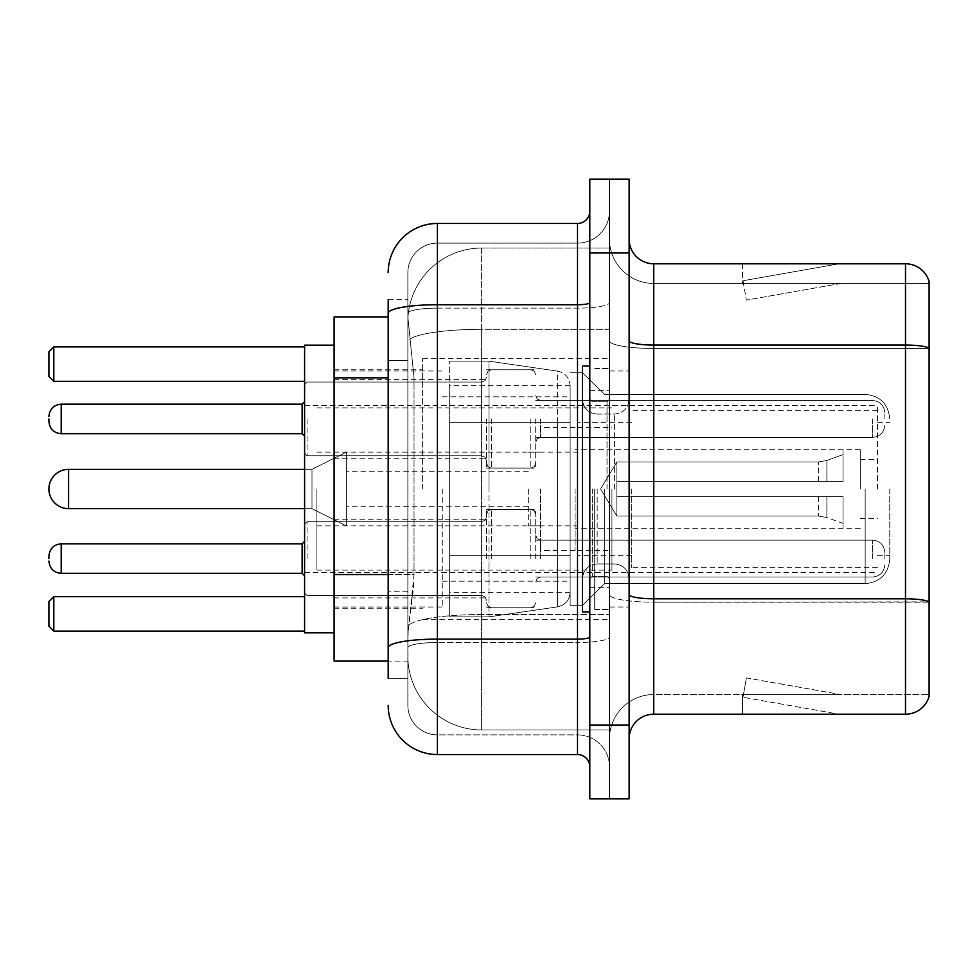 <?xml version="1.0" encoding="UTF-8"?>
<svg xmlns="http://www.w3.org/2000/svg" width="978" height="978" viewBox="0 0 978 978"><rect width="100%" height="100%" fill="white"/><g stroke="black" fill="none" stroke-linecap="round" stroke-linejoin="round"><path stroke-width="0.73" stroke-dasharray="4.89 3.67" d="M609.477 489L609.477 358.694L609.477 489M422.618 489L422.618 358.694L422.618 489M486.543 418.926L486.543 468.107L486.543 418.926M334.109 418.926L334.109 379.586L334.109 418.926M486.543 558.585L486.543 509.404L486.543 558.585M334.109 558.585L334.109 519.245L334.109 558.585M535.712 418.926L535.712 468.107L535.712 418.926M535.712 558.585L535.712 509.404L535.712 558.585M609.477 418.926L609.477 437.374L609.477 418.926M609.477 558.585L609.477 540.137L609.477 558.585M388.193 574.538L414.024 574.538L413.547 587.35L408.168 631.605L414.024 574.538L414.024 377.85L414.024 574.538L334.109 574.538L334.109 661.104L408.034 661.104L407.863 656.189A73.766 73.766 0 0 0 481.628 729.943L609.477 729.943L609.477 614.526L609.477 729.943L481.628 729.943L481.628 614.526L481.628 729.943A73.766 73.766 0 0 1 407.863 656.189L407.863 641.189L408.034 661.104L388.193 661.104M408.168 631.605L407.863 641.189L408.168 631.605M334.109 489L334.109 632.827L334.109 489M481.628 248.057L609.477 248.057L609.477 329.317L609.477 248.057L481.628 248.057A73.766 73.766 0 0 0 407.973 317.899L414.024 377.85L407.973 317.899A73.766 73.766 0 0 1 481.628 248.057L481.628 329.317L609.477 329.317L609.477 614.526L609.477 329.317L481.628 329.317L481.628 248.057A73.766 73.766 0 0 0 407.973 317.899M388.193 316.896L334.109 316.896L334.109 574.538M388.193 678.316L407.863 678.316L407.863 299.684L407.863 678.316L388.193 678.316L388.193 591.751L388.193 647.656A49.169 8.533 180 0 1 437.374 639.111L577.509 639.111L577.509 754.539A12.298 12.298 0 0 1 589.807 766.825L589.807 211.175L589.807 766.825M388.193 705.358A49.169 49.169 0 0 0 437.374 754.539L437.374 734.869A29.499 29.499 0 0 1 407.863 705.358L407.863 313.278L407.863 705.358A29.499 29.499 0 0 0 437.374 734.869L577.509 734.869L577.509 656.189L577.509 734.869L437.374 734.869L437.374 642.522L577.509 642.522L577.509 656.189L577.509 642.522A31.968 5.55 0 0 0 609.477 636.971L609.477 302.593L609.477 636.971A31.968 5.55 0 0 1 577.509 642.522L577.509 308.143L577.509 642.522L437.374 642.522L437.374 243.131L577.509 243.131A31.968 31.968 0 0 0 609.477 211.175L609.477 302.593L609.477 211.175A31.968 31.968 0 0 1 577.509 243.131L577.509 308.143L577.509 243.131A31.968 31.968 0 0 0 609.477 211.175M589.807 489L589.807 611.935L589.807 489M589.807 252.972L589.807 179.206L609.477 179.206L609.477 252.972L609.477 179.206L629.147 179.206L629.147 252.972L609.477 252.972L609.477 725.028L609.477 252.972L589.807 252.972L589.807 725.028L609.477 725.028L609.477 798.794L609.477 725.028L629.147 725.028L629.147 252.972M629.147 725.028L629.147 798.794L589.807 798.794L589.807 725.028M407.863 272.642A29.499 29.499 0 0 1 437.374 243.131A29.499 29.499 0 0 0 407.863 272.642L407.863 313.278L407.863 272.642A29.499 29.499 0 0 1 437.374 243.131L437.374 223.461A49.169 49.169 0 0 0 388.193 272.642A49.169 49.169 0 0 1 437.374 223.461L577.509 223.461A12.298 12.298 0 0 0 589.807 211.175A12.298 12.298 0 0 1 577.509 223.461L577.509 639.111A12.298 2.139 -0 0 0 589.807 636.971M437.374 754.539L577.509 754.539M388.193 360.637L388.193 591.751L388.193 299.684L388.193 360.637L407.863 360.637L388.193 360.637M388.193 299.684L407.863 299.684L388.193 299.684L388.193 647.656M437.374 243.131L577.509 243.131M609.477 766.825A31.968 31.968 0 0 0 577.509 734.869A31.968 31.968 0 0 1 609.477 766.825A31.968 31.968 0 0 0 577.509 734.869M629.147 489L629.147 370.98L629.147 489M594.722 489L594.722 609.477L594.722 489M609.477 615.871L609.477 340.784L609.477 615.871M629.147 594.514L629.147 340.784L629.147 594.514A24.584 4.267 0 0 0 653.732 598.793L905.494 598.793A24.584 4.267 180 0 1 929.1 601.861L653.732 602.203L653.732 694.539A44.255 44.255 0 0 0 609.477 738.806A44.255 44.255 0 0 1 653.732 694.539L929.1 694.539L929.1 281.493A24.584 24.584 0 0 0 905.494 263.791L905.494 714.209A24.584 24.584 0 0 0 929.1 696.507L929.1 615.871L929.1 694.539L653.732 694.539L653.732 263.791A24.584 24.584 0 0 1 629.147 239.194L629.147 340.784L629.147 239.194M609.477 239.194L609.477 340.784L609.477 239.194A44.255 44.255 0 0 0 653.732 283.461A44.255 44.255 0 0 1 609.477 239.194A44.255 44.255 0 0 0 653.732 283.461L653.732 602.203A44.255 7.69 0 0 1 609.477 594.514A44.255 7.69 0 0 0 653.732 602.203L653.732 283.461L929.1 283.461L653.732 283.461M837.412 713.916A19.67 19.67 0 0 0 840.835 714.209L742.485 714.209L840.835 714.209A19.67 19.67 0 0 1 837.412 713.916A19.67 19.67 0 0 0 840.835 714.209A19.67 19.67 0 0 1 837.412 713.916A19.67 19.67 0 0 0 840.835 714.209A19.67 19.67 0 0 1 837.412 713.916A19.67 19.67 0 0 0 840.835 714.209A19.67 19.67 0 0 1 837.412 713.916A19.67 19.67 0 0 0 840.835 714.209A19.67 19.67 0 0 1 837.412 713.916A19.67 19.67 0 0 0 840.835 714.209A19.67 19.67 0 0 1 837.412 713.916A19.67 19.67 0 0 0 840.835 714.209A19.67 19.67 0 0 1 837.412 713.916L742.987 697.265L837.412 713.916M742.485 694.539L742.485 714.209L742.485 694.539L743.463 694.539L742.987 697.265L743.463 694.539L742.485 694.539L742.485 714.209L742.485 694.539L743.463 694.539L742.987 697.265L743.463 694.539L742.485 694.539L742.485 714.209L742.485 694.539L743.463 694.539L742.987 697.265L743.463 694.539L742.485 694.539L742.485 714.209L742.485 694.539L743.463 694.539L742.987 697.265L743.463 694.539L742.485 694.539L742.485 714.209L742.485 694.539L743.463 694.539L742.987 697.265L743.463 694.539L742.485 694.539L742.485 714.209L742.485 694.539L743.463 694.539L742.987 697.265L743.463 694.539L742.485 694.539L742.485 714.209L742.485 694.539L743.463 694.539L742.987 697.265L743.463 694.539L742.485 694.539M905.494 714.209L653.732 714.209L653.732 602.203L929.1 602.203L929.1 283.461L929.1 348.474L653.732 348.474A44.255 7.69 0 0 1 609.477 340.784A44.255 7.69 0 0 0 653.732 348.474L929.1 348.474M929.1 281.493A24.584 24.584 0 0 0 905.494 263.791L653.732 263.791M840.835 263.791L742.485 263.791L840.835 263.791A19.67 19.67 0 0 0 837.412 264.084A19.67 19.67 0 0 1 840.835 263.791A19.67 19.67 0 0 0 837.412 264.084A19.67 19.67 0 0 1 840.835 263.791A19.67 19.67 0 0 0 837.412 264.084A19.67 19.67 0 0 1 840.835 263.791A19.67 19.67 0 0 0 837.412 264.084A19.67 19.67 0 0 1 840.835 263.791A19.67 19.67 0 0 0 837.412 264.084A19.67 19.67 0 0 1 840.835 263.791A19.67 19.67 0 0 0 837.412 264.084A19.67 19.67 0 0 1 840.835 263.791A19.67 19.67 0 0 0 837.412 264.084A19.67 19.67 0 0 1 840.835 263.791M629.147 738.806A24.584 24.584 0 0 1 653.732 714.209M840.835 694.539L743.463 694.539L840.835 694.539L743.463 694.539L840.835 694.539L743.463 694.539L840.835 694.539L743.463 694.539L840.835 694.539L743.463 694.539L840.835 694.539L743.463 694.539L840.835 694.539L743.463 694.539L840.835 694.539L746.397 677.888L743.463 694.539L746.397 677.888L743.463 694.539L746.397 677.888L743.463 694.539L746.397 677.888L743.463 694.539L746.397 677.888L743.463 694.539L746.397 677.888L743.463 694.539L746.397 677.888L743.463 694.539L746.397 677.888L840.835 694.539M743.463 283.461L742.485 283.461L743.463 283.461L742.485 283.461L743.463 283.461L742.485 283.461L743.463 283.461L742.485 283.461L743.463 283.461L742.485 283.461L743.463 283.461L742.485 283.461L743.463 283.461L742.485 283.461L743.463 283.461L742.987 280.735L837.412 264.084L742.987 280.735L743.463 283.461L742.987 280.735L837.412 264.084L742.987 280.735L743.463 283.461L742.987 280.735L837.412 264.084L742.987 280.735L743.463 283.461L742.987 280.735L837.412 264.084L742.987 280.735L743.463 283.461L742.987 280.735L837.412 264.084L742.987 280.735L743.463 283.461L742.987 280.735L837.412 264.084L742.987 280.735L743.463 283.461L742.987 280.735L837.412 264.084L742.987 280.735L743.463 283.461L840.835 283.461L743.463 283.461L840.835 283.461L743.463 283.461L840.835 283.461L743.463 283.461L840.835 283.461L743.463 283.461L840.835 283.461L743.463 283.461L840.835 283.461L743.463 283.461L840.835 283.461L743.463 283.461L746.397 300.112L743.463 283.461M742.485 263.791L742.485 283.461L742.485 263.791M840.835 283.461L746.397 300.112L840.835 283.461M589.807 611.935L582.423 611.935L582.423 366.065L582.423 605.296L582.423 366.065L589.807 366.065M889.76 489L889.76 559.074L889.76 489M877.474 489L877.474 405.405L877.474 489M304.598 632.827L334.109 632.827L304.598 632.827L304.598 345.173L304.598 632.827L304.598 345.173L304.598 572.595L304.598 345.173L334.109 345.173L304.598 345.173M442.288 489L442.288 607.02L442.288 489M570.137 489L570.137 605.296L570.137 489M604.563 489L604.563 583.658L604.563 489M304.598 596.69L304.598 631.116L304.598 596.69L304.598 631.116L304.598 596.69L304.598 631.116L304.598 596.69L53.814 596.69L304.598 596.69L53.814 596.69L53.814 631.116L304.598 631.116L53.814 631.116L53.814 596.69L48.9 601.604L48.9 626.189L48.9 601.604L53.814 596.69L304.598 596.69L53.814 596.69L53.814 631.116L48.9 626.189L53.814 631.116L304.598 631.116L53.814 631.116L53.814 596.69L48.9 601.604L48.9 626.189L48.9 601.604L53.814 596.69L48.9 601.604L48.9 626.189L53.814 631.116L48.9 626.189L53.814 631.116L304.598 631.116M304.598 346.884L304.598 381.31L304.598 346.884L304.598 381.31L304.598 346.884L304.598 381.31L304.598 346.884L53.814 346.884L304.598 346.884L53.814 346.884L53.814 381.31L304.598 381.31L53.814 381.31L53.814 346.884L48.9 351.811L48.9 376.396L48.9 351.811L53.814 346.884L304.598 346.884L53.814 346.884L53.814 381.31L48.9 376.396L53.814 381.31L304.598 381.31L53.814 381.31L53.814 346.884L48.9 351.811L48.9 376.396L48.9 351.811L53.814 346.884L48.9 351.811L48.9 376.396L53.814 381.31L48.9 376.396L53.814 381.31L304.598 381.31M631.605 489L631.605 567.68L631.605 489M860.261 489L860.261 449.66L860.261 489M577.509 489L577.509 555.382L577.509 489M316.896 489L316.896 570.137L316.896 489M611.935 489L611.935 570.137L611.935 489M570.137 555.382L570.137 385.735L570.137 422.618L449.66 422.618L449.66 616.849L449.66 555.382L570.137 555.382L570.137 592.265L570.137 385.735L570.137 422.618L449.66 422.618L449.66 592.265L449.66 555.382L570.137 555.382L570.137 592.265L570.137 385.735L570.137 422.618L449.66 422.618L449.66 616.849L449.66 555.382L570.137 555.382L570.137 592.289L570.137 385.711L570.137 422.618L449.66 422.618L449.66 592.265L449.66 555.382L489 555.382L489 361.151L489 422.618L449.66 422.618L449.66 361.151L449.66 616.849L449.66 555.382L570.137 555.382L570.137 592.289C569.502 600.223 565.284 605.089 557.509 606.886L557.509 555.382L570.137 555.382L570.137 592.289L570.137 385.711C569.502 377.777 565.284 372.911 557.509 371.114L557.509 606.886L557.509 555.382L570.137 555.382M68.57 508.67L311.982 508.67L346.395 525.883L311.982 508.67L68.57 508.67A19.67 19.67 0 0 1 48.9 489A19.67 19.67 0 0 0 68.57 508.67L68.57 469.33L68.57 508.67L68.57 469.33L68.57 508.67L68.57 469.33L311.982 469.33L311.982 508.67L311.982 469.33L311.982 508.67L311.982 469.33L311.982 508.67L311.982 469.33L346.395 452.117L346.395 525.883L346.395 452.117L346.395 525.883L346.395 452.117L346.395 525.883L346.395 452.117L311.982 469.33L68.57 469.33M540.626 489L540.626 550.467L540.626 489M528.34 489L528.34 525.883L528.34 489M616.849 489L616.849 461.958L616.849 496.372L616.849 481.628L616.849 496.372L843.048 496.372L843.048 528.34L843.048 496.372L616.849 496.372L843.048 496.372L843.048 523.426L843.048 496.372L616.849 496.372L616.849 516.042L616.849 481.628L843.048 481.628L843.048 449.66L843.048 481.628L616.849 481.628L843.048 481.628L843.048 454.574L843.048 481.628L616.849 481.628L616.849 461.958L616.849 496.372L616.849 481.628L616.849 496.372L843.048 496.372L843.048 528.34L843.048 496.372L616.849 496.372L843.048 496.372L843.048 523.426L843.048 496.372L616.849 496.372L616.849 516.042L616.849 481.628L843.048 481.628L843.048 449.66L843.048 481.628L616.849 481.628L843.048 481.628L843.048 454.574L843.048 481.628L616.849 481.628L616.849 461.958L616.849 496.372L616.849 481.628L616.849 496.372L843.048 496.372L843.048 528.34L843.048 496.372L616.849 496.372L843.048 496.372L843.048 523.426L843.048 496.372L616.849 496.372L616.849 516.042L616.849 489M575.052 489L575.052 550.467L575.052 489M582.423 489L582.423 605.296L582.423 489M489 489L489 361.151L489 489M489 555.382L557.509 555.382L489 555.382L489 616.849L489 555.382L449.66 555.382L449.66 592.265L449.66 385.735L449.66 422.618L570.137 422.618L489 422.618M304.598 489L304.598 572.595L304.598 489M53.814 631.116L53.814 596.69M53.814 381.31L53.814 346.884M616.849 481.628L843.048 481.628L843.048 449.66L843.048 481.628L616.849 481.628L843.048 481.628L843.048 454.574L843.048 481.628L616.849 481.628M346.395 489L346.395 471.787L346.395 489M304.598 558.585L304.598 524.159L304.598 558.585M48.9 558.585L48.9 556.127L48.9 558.585M884.845 558.585L884.845 552.436L884.845 558.585M304.598 418.926L304.598 453.352L304.598 418.926M48.9 418.926L48.9 421.384L48.9 418.926M884.845 418.926L884.845 412.777L884.845 418.926M557.509 422.618L557.509 606.886C565.284 605.089 569.502 600.223 570.137 592.289L570.137 385.711C569.502 377.777 565.284 372.911 557.509 371.114L557.509 555.382M481.628 614.526A73.766 12.812 180 0 0 408.755 625.358A73.766 12.812 180 0 1 481.628 614.526L609.477 614.526L481.628 614.526L481.628 329.317L481.628 614.526M409.794 339.219A73.766 12.812 180 0 1 481.628 329.317A73.766 12.812 180 0 0 409.794 339.219M407.863 656.189A73.766 73.766 0 0 0 481.628 729.943M388.193 377.85L334.109 377.85M388.193 313.278A49.169 8.533 180 0 1 437.374 304.733L577.509 304.733A12.298 2.139 -0 0 0 589.807 302.593M437.374 308.143L577.509 308.143A31.968 5.55 0 0 0 609.477 302.593A31.968 5.55 0 0 1 577.509 308.143L437.374 308.143A29.499 5.122 180 0 0 407.863 313.278A29.499 5.122 180 0 1 437.374 308.143M437.374 642.522A29.499 5.122 180 0 0 407.863 647.656A29.499 5.122 180 0 1 437.374 642.522M437.374 734.869A29.499 29.499 0 0 1 407.863 705.358M407.863 591.751L388.193 591.751L407.863 591.751M629.147 340.784A24.584 4.267 0 0 0 653.732 345.051L905.494 345.051A24.584 4.267 180 0 1 929.1 348.131M609.477 738.806A44.255 44.255 0 0 1 653.732 694.539M607.02 489L607.02 401.762L607.02 489M592.265 489L592.265 576.238L592.265 489M597.179 489L597.179 563.939L597.179 489M614.392 489L614.392 414.061L614.392 489M865.175 489L865.175 583.658L865.175 489M826.875 496.372L826.875 517.533L826.875 496.372M818.464 496.372L818.464 516.042L818.464 496.372M826.875 481.628L826.875 460.467L826.875 481.628M818.464 481.628L818.464 461.958L818.464 481.628M307.055 558.585L307.055 521.702L307.055 558.585M302.141 558.585L302.141 543.829L302.141 573.328L302.141 543.829L302.141 573.328L302.141 543.829L302.141 573.328L302.141 543.829L302.141 573.328L304.598 575.785L302.141 573.328L304.598 575.785L302.141 573.328L61.198 573.328L61.198 543.829C53.79 544.489 49.695 548.585 48.9 556.127C49.695 548.585 53.79 544.489 61.198 543.829L302.141 543.829L302.141 558.585M540.626 558.585L540.626 540.137L540.626 558.585M530.797 558.585L530.797 509.404L530.797 558.585M491.457 558.585L491.457 509.404L491.457 558.585M481.628 558.585L481.628 521.702L481.628 558.585M872.547 558.585L872.547 540.137L872.547 558.585M307.055 418.926L307.055 455.809L307.055 418.926M302.141 418.926L302.141 404.171L302.141 433.682L302.141 404.171L302.141 433.682L302.141 404.171L302.141 433.682L302.141 404.171L302.141 433.682L302.141 418.926L302.141 433.682L304.598 436.139L302.141 433.682L304.598 436.139L302.141 433.682L61.198 433.682L61.198 404.171L61.198 433.682L61.198 404.171L61.198 433.682L61.198 404.171L61.198 433.682L61.198 404.171L61.198 418.926L61.198 404.171L302.141 404.171L302.141 418.926M540.626 418.926L540.626 437.374L540.626 418.926M530.797 418.926L530.797 468.107L530.797 418.926M491.457 418.926L491.457 468.107L491.457 418.926M481.628 418.926L481.628 382.043L481.628 418.926M872.547 418.926L872.547 437.374L872.547 418.926M422.618 358.694L609.477 358.694M334.109 379.586L486.543 379.586M334.109 519.245L486.543 519.245M486.543 369.757L535.712 369.757M486.543 509.404L535.712 509.404M535.712 400.491L609.477 400.491M535.712 540.137L609.477 540.137M334.109 369.757L422.618 369.757M334.109 608.243L422.618 608.243M535.712 577.02L609.477 577.02M535.712 437.374L609.477 437.374M486.543 607.754L535.712 607.754M486.543 468.107L535.712 468.107M334.109 597.913L486.543 597.913M334.109 458.266L486.543 458.266M422.618 619.306L609.477 619.306M589.807 390.65L609.477 390.65L589.807 390.65M589.807 587.35L609.477 587.35L589.807 587.35M609.477 370.98L629.147 370.98L609.477 370.98M594.722 609.477L609.477 609.477L594.722 609.477M594.722 368.523L609.477 368.523L594.722 368.523M609.477 607.02L629.147 607.02L609.477 607.02M607.02 401.762L609.477 399.305L607.02 401.762L592.265 401.762L589.807 399.305L592.265 401.762L607.02 401.762M592.265 576.238L607.02 576.238L609.477 578.695L607.02 576.238L592.265 576.238L589.807 578.695L592.265 576.238M597.179 563.939C588.304 564.734 583.389 569.648 582.423 578.695C583.389 569.648 588.304 564.734 597.179 563.939L614.392 563.939C623.267 564.734 628.182 569.648 629.147 578.695C628.182 569.648 623.267 564.734 614.392 563.939L597.179 563.939M597.179 414.061L614.392 414.061C623.267 413.266 628.182 408.352 629.147 399.305C628.182 408.352 623.267 413.266 614.392 414.061L597.179 414.061C588.304 413.266 583.389 408.352 582.423 399.305C583.389 408.352 588.304 413.266 597.179 414.061M570.137 605.296L582.423 605.296L604.563 583.658L865.175 583.658L604.563 583.658L582.423 605.296L570.137 605.296L582.423 605.296L604.563 583.658L865.175 583.658C880.102 582.203 888.305 574.013 889.76 559.074C888.305 574.013 880.102 582.203 865.175 583.658C880.102 582.203 888.305 574.013 889.76 559.074M877.474 422.618L889.76 422.618M334.109 607.02L442.288 607.02M442.288 581.201L570.137 581.201M304.598 405.405L877.474 405.405M304.598 572.595L877.474 572.595M570.137 372.704L582.423 372.704L604.563 394.342L865.175 394.342L604.563 394.342L582.423 372.704L570.137 372.704L582.423 372.704L604.563 394.342L865.175 394.342C880.102 395.797 888.305 403.987 889.76 418.926C888.305 403.987 880.102 395.797 865.175 394.342C880.102 395.797 888.305 403.987 889.76 418.926M442.288 396.799L570.137 396.799M334.109 370.98L442.288 370.98M877.474 555.382L889.76 555.382M877.474 567.68L631.605 567.68M860.261 459.501L877.474 459.501M631.605 555.382L577.509 555.382M860.261 449.66L577.509 449.66M877.474 410.32L631.605 410.32M860.261 518.499L877.474 518.499M631.605 422.618L577.509 422.618M860.261 528.34L577.509 528.34M316.896 570.137L611.935 570.137M316.896 452.117L577.509 452.117M577.509 427.533L611.935 427.533M316.896 407.863L611.935 407.863M316.896 525.883L577.509 525.883M577.509 550.467L611.935 550.467M449.66 361.151L489 361.151L557.509 371.114L489 361.151L449.66 361.151L489 361.151L557.509 371.114C565.284 372.911 569.502 377.777 570.137 385.711M570.137 385.735L449.66 385.735M570.137 592.265L449.66 592.265M449.66 616.849L489 616.849L557.509 606.886L489 616.849L449.66 616.849L489 616.849L557.509 606.886C565.284 605.089 569.502 600.223 570.137 592.289M540.626 525.883L528.34 525.883M528.34 506.213L346.395 506.213M843.048 454.574L826.875 460.467L818.464 461.958L826.875 460.467L843.048 454.574L826.875 460.467L818.464 461.958L616.849 461.958L600.602 489L616.849 516.042L818.464 516.042L826.875 517.533L818.464 516.042L616.849 516.042L600.602 489L616.849 461.958L818.464 461.958L616.849 461.958L600.602 489L616.849 516.042L818.464 516.042L826.875 517.533L843.048 523.426M843.048 528.34L575.052 528.34M575.052 550.467L540.626 550.467M575.052 427.533L540.626 427.533M843.048 449.66L575.052 449.66M528.34 471.787L346.395 471.787M540.626 452.117L528.34 452.117M304.598 508.67L311.982 508.67L346.395 525.883M346.395 452.117L311.982 469.33L304.598 469.33M304.598 524.159L307.055 521.702L481.628 521.702L307.055 521.702L304.598 524.159L307.055 521.702L481.628 521.702L307.055 521.702L304.598 524.159L307.055 521.702L481.628 521.702L485.076 520.284L486.543 516.787L485.076 520.284L481.628 521.702L485.076 520.284L486.543 516.787L485.076 520.284L481.628 521.702L485.076 520.284L486.543 516.787M535.712 581.934L537.179 578.438L540.626 577.02L872.547 577.02L540.626 577.02L537.179 578.438L535.712 581.934L537.179 578.438L540.626 577.02L872.547 577.02L540.626 577.02L537.179 578.438L535.712 581.934L537.179 578.438L540.626 577.02L872.547 577.02C879.943 576.36 884.051 572.264 884.845 564.722C884.051 572.264 879.943 576.36 872.547 577.02C879.943 576.36 884.051 572.264 884.845 564.722C884.051 572.264 879.943 576.36 872.547 577.02C879.943 576.36 884.051 572.264 884.845 564.722M486.543 514.33L488.01 510.822L491.457 509.404L530.797 509.404L491.457 509.404L488.01 510.822L486.543 514.33L488.01 510.822L491.457 509.404L530.797 509.404L491.457 509.404L488.01 510.822L486.543 514.33L488.01 510.822L491.457 509.404L530.797 509.404L534.245 510.822L535.712 514.33L534.245 510.822L530.797 509.404L534.245 510.822L535.712 514.33L534.245 510.822L530.797 509.404L534.245 510.822L535.712 514.33M304.598 592.998L307.055 595.455L481.628 595.455L307.055 595.455L304.598 592.998L307.055 595.455L481.628 595.455L307.055 595.455L304.598 592.998L307.055 595.455L481.628 595.455L485.076 596.873L486.543 600.382L485.076 596.873L481.628 595.455L485.076 596.873L486.543 600.382L485.076 596.873L481.628 595.455L485.076 596.873L486.543 600.382M535.712 535.223L537.179 538.731L540.626 540.137L872.547 540.137L540.626 540.137L537.179 538.731L535.712 535.223L537.179 538.731L540.626 540.137L872.547 540.137L540.626 540.137L537.179 538.731L535.712 535.223L537.179 538.731L540.626 540.137L872.547 540.137C879.943 540.797 884.051 544.893 884.845 552.436C884.051 544.893 879.943 540.797 872.547 540.137C879.943 540.797 884.051 544.893 884.845 552.436C884.051 544.893 879.943 540.797 872.547 540.137C879.943 540.797 884.051 544.893 884.845 552.436M486.543 602.839L488.01 606.336L491.457 607.754L530.797 607.754L491.457 607.754L488.01 606.336L486.543 602.839L488.01 606.336L491.457 607.754L530.797 607.754L491.457 607.754L488.01 606.336L486.543 602.839L488.01 606.336L491.457 607.754L530.797 607.754L534.245 606.336L535.712 602.839L534.245 606.336L530.797 607.754L534.245 606.336L535.712 602.839L534.245 606.336L530.797 607.754L534.245 606.336L535.712 602.839M61.198 573.328C53.79 572.668 49.695 568.573 48.9 561.042C49.695 568.573 53.79 572.668 61.198 573.328L302.141 573.328L61.198 573.328C53.79 572.668 49.695 568.573 48.9 561.042C49.695 568.573 53.79 572.668 61.198 573.328L302.141 573.328M302.141 543.829L304.598 541.372L302.141 543.829L304.598 541.372L302.141 543.829L61.198 543.829C53.79 544.489 49.695 548.585 48.9 556.127C49.695 548.585 53.79 544.489 61.198 543.829L302.141 543.829L61.198 543.829M304.598 453.352L307.055 455.809L481.628 455.809L307.055 455.809L304.598 453.352L307.055 455.809L481.628 455.809L307.055 455.809L304.598 453.352L307.055 455.809L481.628 455.809L485.076 457.227L486.543 460.724L485.076 457.227L481.628 455.809L485.076 457.227L486.543 460.724L485.076 457.227L481.628 455.809L485.076 457.227L486.543 460.724M302.141 404.171L304.598 401.714L302.141 404.171L304.598 401.714L302.141 404.171L61.198 404.171C53.79 404.831 49.695 408.938 48.9 416.469C49.695 408.938 53.79 404.831 61.198 404.171L302.141 404.171L61.198 404.171C53.79 404.831 49.695 408.938 48.9 416.469C49.695 408.938 53.79 404.831 61.198 404.171M61.198 433.682C53.79 433.022 49.695 428.926 48.9 421.384C49.695 428.926 53.79 433.022 61.198 433.682L302.141 433.682L61.198 433.682C53.79 433.022 49.695 428.926 48.9 421.384C49.695 428.926 53.79 433.022 61.198 433.682L302.141 433.682M535.712 395.577L537.179 399.073L540.626 400.491L872.547 400.491L540.626 400.491L537.179 399.073L535.712 395.577L537.179 399.073L540.626 400.491L872.547 400.491L540.626 400.491L537.179 399.073L535.712 395.577L537.179 399.073L540.626 400.491L872.547 400.491C879.943 401.151 884.051 405.247 884.845 412.777C884.051 405.247 879.943 401.151 872.547 400.491C879.943 401.151 884.051 405.247 884.845 412.777C884.051 405.247 879.943 401.151 872.547 400.491C879.943 401.151 884.051 405.247 884.845 412.777M486.543 463.181L488.01 466.689L491.457 468.107L530.797 468.107L491.457 468.107L488.01 466.689L486.543 463.181L488.01 466.689L491.457 468.107L530.797 468.107L491.457 468.107L488.01 466.689L486.543 463.181L488.01 466.689L491.457 468.107L530.797 468.107L534.245 466.689L535.712 463.181L534.245 466.689L530.797 468.107L534.245 466.689L535.712 463.181L534.245 466.689L530.797 468.107L534.245 466.689L535.712 463.181M304.598 384.513L307.055 382.043L481.628 382.043L307.055 382.043L304.598 384.513L307.055 382.043L481.628 382.043L307.055 382.043L304.598 384.513L307.055 382.043L481.628 382.043L485.076 380.638L486.543 377.129L485.076 380.638L481.628 382.043L485.076 380.638L486.543 377.129L485.076 380.638L481.628 382.043L485.076 380.638L486.543 377.129M535.712 442.288L537.179 438.78L540.626 437.374L872.547 437.374L540.626 437.374L537.179 438.78L535.712 442.288L537.179 438.78L540.626 437.374L872.547 437.374L540.626 437.374L537.179 438.78L535.712 442.288L537.179 438.78L540.626 437.374L872.547 437.374C879.943 436.714 884.051 432.606 884.845 425.075C884.051 432.606 879.943 436.714 872.547 437.374C879.943 436.714 884.051 432.606 884.845 425.075C884.051 432.606 879.943 436.714 872.547 437.374C879.943 436.714 884.051 432.606 884.845 425.075M486.543 374.672L488.01 371.163L491.457 369.757L530.797 369.757L491.457 369.757L488.01 371.163L486.543 374.672L488.01 371.163L491.457 369.757L530.797 369.757L491.457 369.757L488.01 371.163L486.543 374.672L488.01 371.163L491.457 369.757L530.797 369.757L534.245 371.163L535.712 374.672L534.245 371.163L530.797 369.757L534.245 371.163L535.712 374.672L534.245 371.163L530.797 369.757L534.245 371.163L535.712 374.672"/><path stroke-width="1.47" d="M388.193 316.896L334.109 316.896L334.109 661.104L388.193 661.104M388.193 678.316L388.193 299.684M589.807 725.028L589.807 798.794L609.477 798.794L609.477 725.028L609.477 798.794L629.147 798.794L629.147 725.028L609.477 725.028L609.477 252.972L609.477 725.028L589.807 725.028L589.807 252.972L609.477 252.972L609.477 179.206L609.477 252.972L629.147 252.972L629.147 725.028M629.147 252.972L629.147 179.206L589.807 179.206L589.807 252.972M388.193 272.642A49.169 49.169 0 0 1 437.374 223.461L437.374 754.539L577.509 754.539L577.509 223.461A12.298 12.298 0 0 0 589.807 211.175M437.374 223.461L577.509 223.461M589.807 766.825A12.298 12.298 0 0 0 577.509 754.539M437.374 754.539A49.169 49.169 0 0 1 388.193 705.358M629.147 738.806A24.584 24.584 0 0 1 653.732 714.209L905.494 714.209L905.494 263.791L653.732 263.791A24.584 24.584 0 0 1 629.147 239.194A24.584 24.584 0 0 0 653.732 263.791L653.732 714.209M929.1 281.493A24.584 24.584 0 0 0 905.494 263.791A24.584 24.584 0 0 1 929.1 281.493L929.1 696.507A24.584 24.584 0 0 1 905.494 714.209M929.1 348.474L929.1 601.861A24.584 4.267 180 0 0 905.494 598.793L653.732 598.793A24.584 4.267 0 0 1 629.147 594.514M68.57 469.33A19.67 19.67 0 0 0 48.9 489A19.67 19.67 0 0 1 68.57 469.33A19.67 19.67 0 0 0 48.9 489A19.67 19.67 0 0 0 68.57 508.67L68.57 469.33L304.598 469.33M589.807 366.065L582.423 366.065L582.423 611.935L589.807 611.935M334.109 345.173L304.598 345.173L304.598 632.827L334.109 632.827M53.814 631.116L48.9 626.189L48.9 601.604L53.814 596.69L53.814 631.116L304.598 631.116M53.814 596.69L304.598 596.69M53.814 381.31L48.9 376.396L48.9 351.811L53.814 346.884L53.814 381.31L304.598 381.31M53.814 346.884L304.598 346.884M48.9 558.585L48.9 556.127L48.9 558.585M48.9 418.926L48.9 421.384L48.9 418.926M388.193 377.85L334.109 377.85M388.193 574.538L334.109 574.538M589.807 636.971A12.298 2.139 0 0 1 577.509 639.111L437.374 639.111A49.169 8.533 180 0 0 388.193 647.656M388.193 313.278A49.169 8.533 180 0 1 437.374 304.733L577.509 304.733A12.298 2.139 0 0 0 589.807 302.593M929.1 348.131A24.584 4.267 180 0 0 905.494 345.051L653.732 345.051A24.584 4.267 0 0 1 629.147 340.784M48.9 556.127C49.695 548.585 53.79 544.489 61.198 543.829L61.198 573.328L302.141 573.328L302.141 543.829L304.598 541.372M302.141 404.171L61.198 404.171L61.198 433.682L302.141 433.682L302.141 404.171L304.598 401.714M304.598 508.67L68.57 508.67M302.141 573.328L304.598 575.785M61.198 543.829L302.141 543.829M61.198 573.328C53.79 572.668 49.695 568.573 48.9 561.042M61.198 433.682C53.79 433.022 49.695 428.926 48.9 421.384M61.198 404.171C53.79 404.831 49.695 408.938 48.9 416.469M302.141 433.682L304.598 436.139"/></g></svg>
